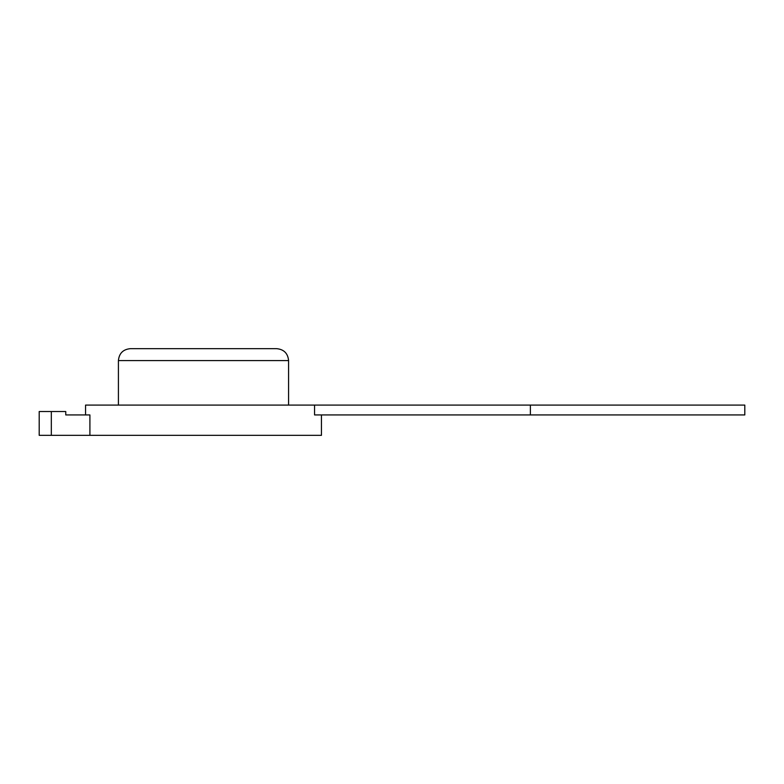 <?xml version="1.0" encoding="UTF-8"?>
<svg xmlns="http://www.w3.org/2000/svg" width="784" height="784" viewBox="0 0 784 784"><rect width="100%" height="100%" fill="white"/><g stroke="black" fill="none" stroke-linecap="round" stroke-linejoin="round"><path stroke-width="1.18" d="M744.8 414.942L530.386 414.942L530.386 405.093L744.8 405.093L744.8 414.942M118.413 360.571C119.119 353.339 123.088 349.37 130.32 348.664L276.674 348.664C283.906 349.37 287.875 353.339 288.581 360.571L118.413 360.571L118.413 405.093M85.554 414.942L85.554 405.093L530.386 405.093M51.323 411.522L51.323 435.336L39.2 435.336L39.2 411.522L65.758 411.522L65.758 414.942L89.905 414.942L89.905 435.336L321.44 435.336L321.44 414.942M530.386 414.942L314.56 414.942L314.56 405.093M130.32 348.664L271.558 348.664M51.323 435.336L89.905 435.336M288.581 360.571L288.581 405.093"/></g></svg>
